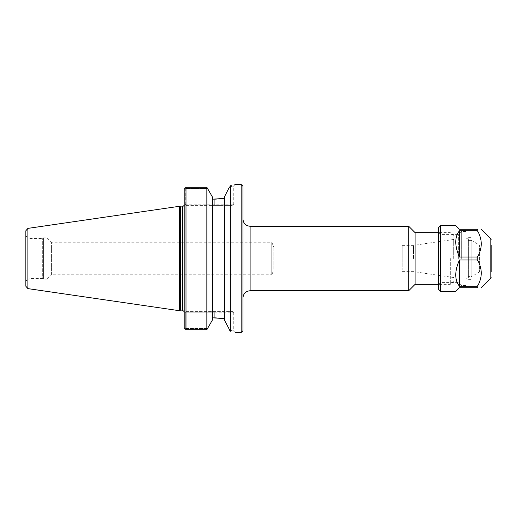 <?xml version="1.0" encoding="UTF-8"?>
<svg xmlns="http://www.w3.org/2000/svg" width="517" height="517" viewBox="0 0 517 517"><rect width="100%" height="100%" fill="white"/><g stroke="black" fill="none" stroke-linecap="round" stroke-linejoin="round"><path stroke-width="0.39" stroke-dasharray="2.58 1.94" d="M242.951 258.5L242.951 297.895L242.951 258.5M408.721 290.735L408.721 226.265M242.951 186.275L242.951 330.725M450.32 258.5L450.32 284.35L450.32 258.5M453.9 258.5L453.9 236.23L453.9 258.5M415.099 284.35L415.099 232.65M25.85 286.25L25.85 236.114L25.85 280.886L29.999 278.489L29.999 238.511L29.999 278.489L42.685 278.489L42.685 238.511L42.685 278.489L43.402 279.206L43.402 237.794L43.402 279.206L46.982 279.206L46.982 237.794L46.982 279.206L51.422 274.766L51.422 242.234L51.422 274.766L271.78 274.766L271.78 242.234L271.78 274.766L273.784 269.932L273.784 247.068L273.784 269.932L402.2 269.932L402.2 247.068L402.2 269.932M453.28 258.5L453.28 239.785L453.28 258.5M413.574 258.5L413.574 245.368L413.574 258.5M402.2 258.5L402.2 245.368L402.2 258.5M185.196 187.942L186.004 187.29L206.852 187.29L207.685 188.459L185.706 188.459L185.706 204.183L185.209 205.372L214.749 205.372L184.214 205.372L184.214 311.628L185.209 311.628L185.706 312.817L185.706 328.541L185.196 329.058L185.706 328.541L207.685 328.541L185.706 328.541L185.706 312.817L184.214 312.817L184.214 311.628L232.566 311.628L185.209 311.628L185.706 312.817L214.749 312.817L184.214 312.817L184.214 327.759L184.214 205.372L185.209 205.372L185.706 204.183L185.706 188.459L185.196 187.942L185.706 188.459L207.685 188.459L212.733 197.559L212.733 199.181L214.749 199.181L214.749 204.183L184.214 204.183L184.214 205.372L184.214 189.241L184.214 204.183L233.755 204.183L214.749 204.183L214.749 199.181M214.749 317.819L214.749 312.817L233.755 312.817L214.749 312.817L214.749 311.628L214.749 317.819L212.733 317.819L212.733 197.559L212.733 319.441L212.733 317.819L212.733 319.441L206.852 329.71L206.852 187.29M229.503 330.04C235.145 331.539 235.145 331.539 229.503 330.04C235.145 331.539 235.145 331.539 229.503 330.04L224.481 320.21L224.481 196.79L224.481 320.21L224.481 196.79L229.503 186.96C235.145 185.461 235.145 185.461 229.503 186.96C235.145 185.461 235.145 185.461 229.503 186.96M214.749 205.372L232.566 205.372L214.749 205.372L214.749 204.183L214.749 205.372M230.356 331.287L230.356 185.713C236.767 184.117 236.767 184.117 230.356 185.713L230.059 186.146M241.161 332.515L241.161 184.485M184.214 327.759L184.214 189.241M186.004 187.29L186.004 329.71L206.852 329.71M185.196 329.058L186.004 329.71M180.595 206.865L180.595 310.135M179.561 206.27L179.561 310.73M212.733 199.181L212.733 317.819M471.149 240.224L479.401 244.987L491.15 244.987L491.15 272.013L491.15 244.987L491.15 272.013L479.401 272.013L479.401 244.987L479.401 272.013L471.149 276.776L471.149 240.224L471.149 276.776M477.882 285.552C482.374 277.254 482.374 268.956 477.882 260.658L477.049 259.993L459.426 259.993C454.54 271.179 454.54 279.917 459.426 286.218L477.049 286.218L477.882 285.552L477.882 287.71L459.426 287.71L455.736 291.401M477.882 256.342C482.374 248.044 482.374 239.746 477.882 231.448L477.049 230.782L459.426 230.782C454.54 237.083 454.54 245.821 459.426 257.007L477.049 257.007L477.882 256.342L477.882 260.658M466.004 278.243L466.004 238.757L466.004 278.243L468.357 278.243L468.357 238.757L468.357 240.411L471.149 240.411L471.149 276.589L468.357 276.589L468.357 278.243M468.357 276.589L468.357 240.411M471.149 276.589L471.149 240.411M459.426 259.993L459.426 286.218M459.426 230.782L459.426 257.007M455.736 225.599L459.426 229.29L477.882 229.29L477.882 231.448M440.626 225.599L440.626 291.401M438.274 227.952L438.274 289.048M438.274 258.5L438.274 232.062L438.274 258.5M440.626 258.5L440.626 234.414L440.626 258.5M458.366 258.5L458.366 234.414L458.366 258.5M461.306 258.5L461.306 231.474L461.306 258.5M466.004 258.5L466.004 231.474L466.004 258.5M250.112 226.265L250.112 290.735M182.423 310.135L182.423 206.865M27.892 228.385L27.892 288.615M490.807 278.133L490.807 238.867M477.049 229.29L477.049 230.782M477.049 257.007L477.049 259.993M477.049 286.218L477.049 287.71M453.9 236.23L450.32 232.65L438.274 232.65M453.9 280.77L450.32 284.35L438.274 284.35M25.85 236.114L29.999 238.511L42.685 238.511L43.402 237.794L46.982 237.794L51.422 242.234L271.78 242.234L273.784 247.068L402.2 247.068M402.2 271.632L413.574 271.632L453.9 277.571M402.2 245.368L413.574 245.368L453.9 239.429M235.19 332.515L233.762 331.197L233.755 312.817L232.566 311.628M235.19 184.485L233.762 185.803L233.755 204.183L232.566 205.372M466.004 238.757L468.357 238.757M471.149 237.348L468.357 237.348M471.149 279.652L468.357 279.652M466.004 231.474L461.306 231.474L458.366 234.414L440.626 234.414L438.274 232.062M466.004 285.526L461.306 285.526L458.366 282.586L440.626 282.586L438.274 284.938"/><path stroke-width="0.78" d="M250.112 226.265L408.721 226.265L408.721 290.735L250.112 290.735L250.112 226.265C245.762 225.839 243.378 223.454 242.951 219.105M241.161 332.515L242.951 330.725L242.951 186.275L241.161 184.485L241.161 332.515L235.19 332.515M438.274 232.65L415.099 232.65L415.099 284.35L438.274 284.35M185.196 329.058L184.214 327.759L186.004 329.71L186.004 187.29L206.852 187.29L212.733 197.559L212.733 319.441L206.852 329.71L186.004 329.71M212.733 317.819L224.481 318.608L214.749 317.819M229.503 186.96L224.481 196.79L224.481 320.21L230.356 331.287C236.767 332.883 236.767 332.883 230.356 331.287C236.767 332.883 236.767 332.883 230.356 331.287L229.503 330.04M185.196 187.942L184.214 189.241L186.004 187.29M214.749 199.181L224.481 198.392L212.733 199.181M230.356 185.713C236.767 184.117 236.767 184.117 230.356 185.713L230.356 331.287M206.852 329.71L206.852 187.29M184.214 189.241L184.214 327.759M180.595 258.5L180.595 206.865L179.561 206.27L179.561 310.73L180.595 310.135L180.595 258.5M25.85 230.75L25.85 286.25L27.892 288.615L27.892 228.385L25.85 230.75L25.85 280.886M491.15 272.013L491.15 244.987M477.882 231.448C482.374 239.746 482.374 248.044 477.882 256.342L477.049 257.007L459.426 257.007C454.54 245.821 454.54 237.083 459.426 230.782L477.049 230.782L477.882 231.448L477.882 229.29C482.374 229.29 482.374 229.29 477.882 229.29C482.374 229.29 482.374 229.29 477.882 229.29L459.426 229.29L455.736 225.599L440.626 225.599L440.626 291.401L455.736 291.401L459.426 287.71L477.882 287.71C482.374 287.71 482.374 287.71 477.882 287.71C482.374 287.71 482.374 287.71 477.882 287.71L477.882 285.552L477.049 286.218L459.426 286.218C454.54 279.917 454.54 271.179 459.426 259.993L477.049 259.993L477.882 260.658C482.374 268.956 482.374 277.254 477.882 285.552M459.426 257.007L459.426 230.782M459.426 286.218L459.426 259.993M440.626 291.401L438.274 289.048L438.274 227.952L440.626 225.599M184.188 205.372L182.423 206.865L182.423 310.135L184.188 311.628M491.15 239.701L490.807 238.867L490.807 278.133L491.15 277.299M477.882 260.658L477.882 256.342M477.049 230.782L477.049 229.29M477.049 287.71L477.049 286.218M477.049 259.993L477.049 257.007M250.112 290.735C245.762 291.161 243.378 293.546 242.951 297.895M415.099 232.65L408.721 226.265M415.099 284.35L408.721 290.735M235.19 184.485L241.161 184.485M182.423 206.865L180.595 206.865M182.423 310.135L180.595 310.135M27.892 288.615L179.561 310.73M27.892 228.385L179.561 206.27M490.807 238.867L481.224 229.29M490.807 278.133L481.224 287.71"/></g></svg>
